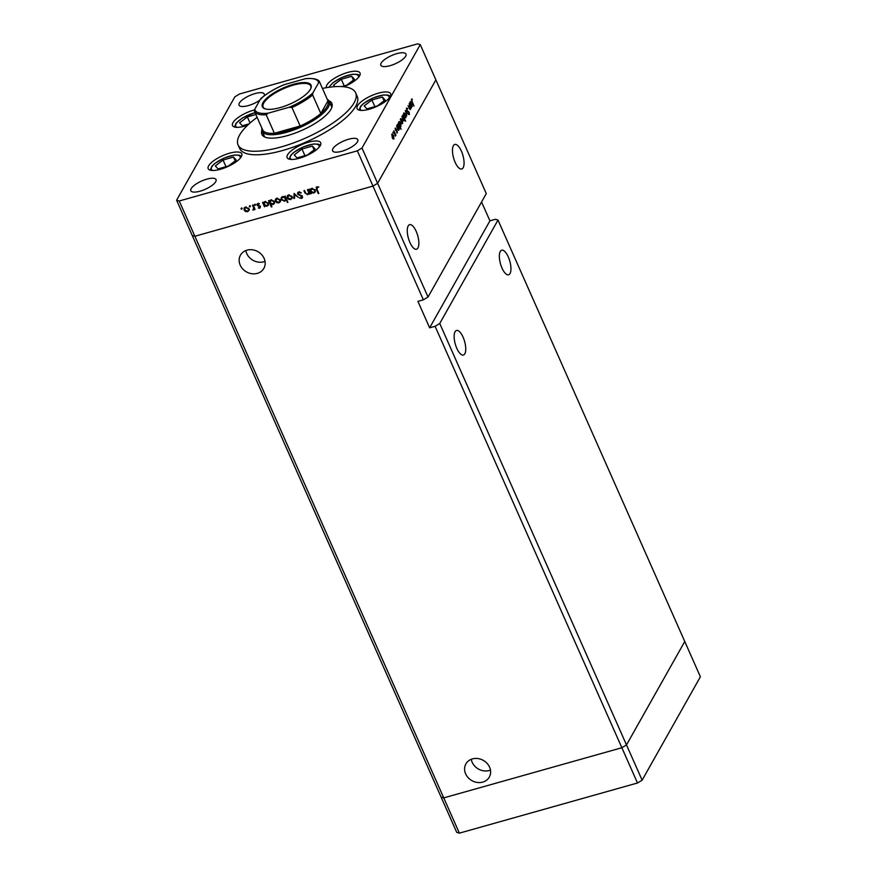 <?xml version="1.0" encoding="UTF-8"?>
<svg xmlns="http://www.w3.org/2000/svg" width="877" height="877" viewBox="0 0 877 877"><rect width="100%" height="100%" fill="white"/><g stroke="black" fill="none" stroke-linecap="round" stroke-linejoin="round"><path stroke-width="1.32" d="M637.491 782.997L621.859 747.73L626.496 744.924L439.739 323.481L435.102 326.288L621.859 747.73L443.751 797.884L194.869 236.253L372.977 186.099L377.614 183.293L361.993 148.027L420.258 44.606L417.627 43.85L239.509 94.003L234.872 96.81L176.606 200.219L192.238 235.496L194.869 236.253L192.238 235.496L441.12 797.127L443.751 797.884L441.12 797.127L456.742 832.394L459.373 833.15L637.491 782.997L642.128 780.19L700.394 676.781L684.762 641.504L626.496 744.924L621.859 747.73L443.751 797.884L459.373 833.15M439.739 323.481L498.004 220.061L684.762 641.504L626.496 744.924L642.128 780.19M464.832 353.771A12.76 4.845 -105.7 0 1 463.407 355.032A12.76 4.845 -105.7 0 1 455.974 346.251A12.76 4.845 -105.7 0 1 455.064 331.725A12.76 4.845 -105.7 0 1 456.489 330.465A12.76 4.845 -105.7 0 1 463.911 339.246A12.76 4.845 -105.7 0 1 464.832 353.771M510.03 273.536A12.76 4.845 -105.7 0 1 508.605 274.797A12.76 4.845 -105.7 0 1 501.184 266.016A12.76 4.845 -105.7 0 1 500.263 251.491A12.76 4.845 -105.7 0 1 501.699 250.23A12.76 4.845 -105.7 0 1 509.12 259.011A12.76 4.845 -105.7 0 1 510.03 273.536M463.155 167.737A12.76 4.845 -105.7 0 1 461.73 168.987A12.76 4.845 -105.7 0 1 454.297 160.206A12.76 4.845 -105.7 0 1 453.387 145.692A12.76 4.845 -105.7 0 1 454.812 144.431A12.76 4.845 -105.7 0 1 462.234 153.212A12.76 4.845 -105.7 0 1 463.155 167.737M417.945 247.972A12.76 4.845 -105.7 0 1 416.52 249.221A12.76 4.845 -105.7 0 1 409.099 240.451A12.76 4.845 -105.7 0 1 408.178 225.926A12.76 4.845 -105.7 0 1 409.603 224.665A12.76 4.845 -105.7 0 1 417.024 233.446A12.76 4.845 -105.7 0 1 417.945 247.972M257.356 251.37A2.039 1.765 -150.6 0 0 258.375 251.94M482.799 760.096A2.039 1.765 -150.6 0 0 483.808 760.666M465.643 773.865A13.429 11.62 -150.6 0 0 477.296 782.448A13.429 11.62 -150.6 0 0 489.311 777.088A13.429 11.62 -150.6 0 0 489.563 767.134A13.429 11.62 -150.6 0 0 477.921 758.55A13.429 11.62 -150.6 0 0 465.906 763.9A13.429 11.62 -150.6 0 0 465.643 773.865M471.278 759.296A13.429 11.62 -150.6 0 0 472.177 762.277A13.429 11.62 -150.6 0 0 490.462 770.105M240.21 265.139A13.429 11.62 -150.6 0 0 251.863 273.723A13.429 11.62 -150.6 0 0 263.867 268.362A13.429 11.62 -150.6 0 0 264.13 258.397A13.429 11.62 -150.6 0 0 252.477 249.813A13.429 11.62 -150.6 0 0 240.462 255.174A13.429 11.62 -150.6 0 0 240.21 265.139M245.834 250.57A13.429 11.62 -150.6 0 0 246.744 253.541A13.429 11.62 -150.6 0 0 265.029 261.379M498.004 220.061L495.373 219.305L489.925 220.84L481.572 201.984M176.606 200.219L179.237 200.986L194.869 236.253L372.977 186.099L377.614 183.293L435.88 79.873L486.286 193.609L428.02 297.029L423.383 299.835L417.923 301.37L429.642 327.823L435.102 326.288M179.237 200.986L357.345 150.833L423.383 299.835M420.258 44.606L435.88 79.873L377.614 183.293L428.02 297.029M429.642 327.823L489.925 220.84M261.883 130.487A38.27 12.519 -23.9 0 0 261.883 134.4A38.27 12.519 -23.9 0 0 287.448 135.606A38.27 12.519 -23.9 0 0 331.857 103.387A38.27 12.519 -23.9 0 0 328.963 100.767M332.219 105.339A38.27 12.519 -23.9 0 0 330.596 104.33M257.125 117.365A64.295 21.037 -23.9 0 0 238.084 144.935A64.295 21.037 -23.9 0 0 281.046 146.974A64.295 21.037 -23.9 0 0 355.645 92.841A64.295 21.037 -23.9 0 0 322.44 88.424M238.084 144.935L239.651 148.465A64.295 21.037 -23.9 0 0 282.613 150.504A64.295 21.037 -23.9 0 0 357.213 96.371L355.645 92.841M220.478 169.261A18.373 6.007 -23.9 0 0 241.789 153.804A18.373 6.007 -23.9 0 0 229.522 153.212A18.373 6.007 -23.9 0 0 208.2 168.68A18.373 6.007 -23.9 0 0 220.478 169.261M254.473 109.899A18.373 6.007 -23.9 0 0 253.826 110.085A18.373 6.007 -23.9 0 0 232.504 125.543A18.373 6.007 -23.9 0 0 244.782 126.124A18.373 6.007 -23.9 0 0 247.643 125.225M343.784 86.746A18.373 6.007 -23.9 0 0 360.019 73.01A18.373 6.007 -23.9 0 0 347.752 72.429A18.373 6.007 -23.9 0 0 326.354 87.689M369.338 109.197A18.373 6.007 -23.9 0 0 390.649 93.74A18.373 6.007 -23.9 0 0 378.382 93.159A18.373 6.007 -23.9 0 0 357.06 108.616A18.373 6.007 -23.9 0 0 369.338 109.197M299.397 158.244A18.373 6.007 -23.9 0 0 320.719 142.776A18.373 6.007 -23.9 0 0 308.441 142.195A18.373 6.007 -23.9 0 0 287.13 157.663A18.373 6.007 -23.9 0 0 299.397 158.244M396.81 53.65A13.78 4.506 156.1 0 1 406.018 54.089A13.78 4.506 156.1 0 1 390.035 65.687A13.78 4.506 156.1 0 1 380.826 65.249A13.78 4.506 156.1 0 1 396.81 53.65M206.829 179.149A13.78 4.506 156.1 0 1 216.038 179.588A13.78 4.506 156.1 0 1 200.044 191.186A13.78 4.506 156.1 0 1 190.846 190.748A13.78 4.506 156.1 0 1 206.829 179.149M264.01 95.988A13.78 4.506 -23.9 0 0 264.251 94.003A13.78 4.506 -23.9 0 0 255.054 93.565A13.78 4.506 -23.9 0 0 239.059 105.163A13.78 4.506 -23.9 0 0 248.268 105.602A13.78 4.506 -23.9 0 0 259.921 100.099M341.811 151.272A13.78 4.506 -23.9 0 0 357.794 139.673A13.78 4.506 -23.9 0 0 348.597 139.235A13.78 4.506 -23.9 0 0 332.602 150.833A13.78 4.506 -23.9 0 0 341.811 151.272M309.449 192.732L307.717 194.76L304.966 192.962L303.946 190.66L304.516 190.495L305.985 193.631L307.575 194.179L308.627 192.534L307.454 189.673L308.024 189.509L310.019 194.025L308.89 193.883M309.142 192.03L308.452 193.499L309.044 191.8M297.61 194.146L297.665 192.732L298.684 191.964L301.217 192.765L298.958 192.6L298.18 193.992L301.677 195.746L302.433 197.785L301.513 198.465L299.353 197.895L301.304 197.818L301.885 196.766L297.61 194.146L297.983 192.326M299.364 191.888L298.18 193.992M301.304 197.818L302.203 196.196M294.08 193.433L298.279 197.325L294.661 194.65L294.573 198.366L293.959 198.542L294.08 193.433M292.129 198.312L290.693 199.55L288.588 199.309L287.239 197.884L287.305 195.856L288.621 194.891L292.052 196.536L291.997 198.586M280.3 201.644L278.864 202.883L276.77 202.642L275.422 201.217L275.477 199.178L276.792 198.213L280.234 199.857L280.18 201.918M263.856 202.203L264.953 201.557L268.417 203.212L268.351 205.207L267.003 206.227L264.722 205.843L264.514 206.84L262.519 202.324L263.615 202.532M241.318 208.211L241.778 209.23L241.022 208.869L241.405 208.189M248.991 210.458L247.544 211.708L245.45 211.456L244.102 210.031L244.157 208.002L245.472 207.038L248.915 208.682L248.86 210.732M249.561 205.887L250.318 206.248L250.011 206.917L249.254 206.544L249.638 205.865M252.488 205.152L253.058 204.988L255.054 209.504L254.187 209L252.817 210.041L253.738 208.244L252.488 205.152M254.549 208.353L253.387 210.063L253.891 209.165L253.321 209.154M253.256 209.471L254.166 207.487M254.692 204.44L255.152 205.47L254.396 205.108L254.779 204.429M260.436 206.742L259.789 208.255L258.309 207.948L259.877 206.928L257.027 205.251L257.816 203.563L259.406 203.804L257.586 205.065L259.921 206.106L259.888 207.41M259.548 207.706L260.195 206.358M257.049 204.122L257.816 203.563M258.43 203.497L257.586 205.065M269.886 200.504L270.993 199.846L274.457 201.513L274.38 203.508L273.043 204.527L270.741 204.1L271.925 206.797L271.355 206.961L268.548 200.625L269.645 200.833M286.538 199.178L284.674 201.25L281.21 199.594L281.276 197.588L282.624 196.58L284.904 196.963L285.113 195.966L287.919 202.291L285.99 200.241M310.666 189.015L311.763 188.369L315.227 190.035L315.161 192.03L313.813 193.039L311.532 192.655L311.324 193.653L309.329 189.147L310.425 189.355M317.584 186.757L317.014 189.3L318.833 193.411L318.263 193.576L316.422 189.399L316.937 186.823L318.789 187.108L316.74 187.821L317.364 186.757M316.115 187.415L316.937 186.823M410.041 109.537L408.046 105.657L410.337 108.792L409.175 103.661L411.17 108.167L410.655 107.641L410.337 109.603M409.351 108.573L410.337 108.792M406.775 110.612L406.533 108.046L407.673 108.452L407.662 109.033L406.818 108.682L406.939 110.338L409.197 112.355L409.406 114.558L408.474 114.35L409.055 112.662L406.775 110.612M406.533 108.046L407.169 108.595M407.662 109.033L406.38 108.803M408.441 113.714L409.142 113.9M405.317 110.502L407.926 113.933L405.876 111.708L406.731 116.049L405.317 110.502M403.782 113.078L405.481 114.229L405.854 117.748L405.031 117.88L404.144 116.586L404.1 112.793M400.515 118.888L402.214 120.028L402.587 123.547L401.765 123.679L400.877 122.385L400.833 118.592M401.874 123.756L402.587 123.547L401.765 123.679M397.237 124.687L398.947 125.849L399.309 129.368L398.377 129.379L398.596 130.498L396.59 125.981L397.095 126.485L397.555 124.413M391.887 134.203L393.576 135.343L393.948 138.873L393.137 138.994L392.249 137.711L392.194 133.918M393.247 139.07L393.948 138.873L393.137 138.994M393.006 132.208L393.466 133.227L392.973 132.57M393.828 130.903L395.976 135.135L395.527 134.751L395.341 136.143L393.828 130.903M397.117 131.144L397.314 132.909L396.7 132.855L396.963 131.451L395.472 130.169L395.264 128.195L395.911 128.152L395.615 129.862L396.832 131.232M395.264 128.195L395.911 128.152L395.198 128.349M395.987 128.755L395.154 128.842M398.914 121.728L400.625 122.89L400.975 126.409L400.033 126.376L401.063 129.357L398.268 123.021L398.761 123.525L399.221 121.454M403.486 120.905L404.187 120.697L402.477 119.546L402.126 116.027L403.047 116.016L402.839 114.898L405.645 121.234L404.319 118.877L403.88 120.982M402.126 116.027L403.047 116.016L402.006 116.312M410.184 101.732L411.894 102.883L412.245 106.402L411.324 106.413L411.532 107.531L409.537 103.026L410.041 103.519L410.491 101.447M411.456 99.857L413.977 106.15L412.135 101.984L412.015 99.627M411.587 99.09L412.322 99.057L411.51 99.287M357.345 150.833L361.993 148.027M263.418 134.093A38.27 12.519 -23.9 0 0 263.078 135.979M392.403 137.426L393.707 138.314L393.422 135.617L392.129 134.762L392.162 137.492M392.83 138.709L393.707 138.314M391.69 134.883L392.37 134.543L391.712 134.729M395.648 130.509L396.251 130.333M395.889 130.805L396.744 130.563M397.752 127.943L399.057 128.82L398.794 126.124L397.478 125.258L397.5 128.02M396.996 129.555L399.057 128.82M397.051 125.378L397.719 125.049L397.073 125.225M399.419 124.983L400.723 125.86L400.46 123.164L399.145 122.298L399.167 125.06M398.662 126.595L400.723 125.86M398.717 122.418L399.386 122.089L398.739 122.265M401.03 122.1L402.335 122.999L402.05 120.302L400.756 119.436L400.789 122.166M401.469 123.383L402.335 122.999M400.329 119.557L400.997 119.217L400.34 119.404M403.683 117.441L402.379 116.575L402.642 119.272L403.946 120.138L403.683 117.441M401.962 116.531L402.62 116.345L401.94 116.696M403.058 120.533L403.946 120.138M404.308 116.301L405.602 117.2L405.317 114.503L404.034 113.637L404.056 116.367M404.735 117.584L405.602 117.2M403.595 113.758L404.275 113.418L403.606 113.604M407.904 111.807L408.682 111.587M410.688 104.988L411.993 105.854L411.73 103.157L410.425 102.291L410.436 105.054M409.932 106.599L411.993 105.854M409.987 102.412L410.655 102.083L410.008 102.269M242.282 208.342L241.526 207.981M249.485 209.57L247.544 211.708M244.519 209.296L244.102 210.031M244.519 208.923L244.464 207.597M245.604 207.005L244.672 209.866L247.303 211.149L248.29 210.403L248.344 208.836L245.724 207.586L244.705 208.353M248.29 210.403L249.002 208.901M246.097 206.928L245.724 207.586M248.673 208.244L248.344 208.836M250.515 206.018L249.759 205.656M254.845 209.022L254.483 209.658M254.692 208.101L253.891 209.165M253.135 209.493L252.817 210.041M253.749 208.583L254.242 207.356M255.656 204.571L254.9 204.209M260.041 206.808L260.381 206.029M258.057 204.999L257.531 204.352L257.027 205.251M257.531 204.352L257.399 203.749M258.583 203.212L258.09 204.177M264.876 206.194L264.514 206.84M263.922 203.464L263.582 202.697M268.548 204.725L267.003 206.227M265.051 201.524L264.087 204.407L266.751 205.667L267.792 204.889L267.847 203.365L265.183 202.116L264.098 202.927M267.792 204.889L268.494 203.398M265.545 201.447L265.183 202.116M268.176 202.773L267.847 203.365M271.717 206.314L271.355 206.961M269.952 201.765L269.612 200.997M274.589 203.025L273.043 204.527M271.092 199.824L270.116 202.708L272.791 203.968L273.832 203.19L273.876 201.666L271.212 200.416L270.127 201.228M273.832 203.19L274.523 201.699M271.585 199.748L271.212 200.416M274.216 201.074L273.876 201.666M280.804 200.745L278.864 202.883M275.827 200.482L275.422 201.217M275.838 200.109L275.784 198.783M276.913 198.191L275.992 201.052L278.623 202.335L279.61 201.578L279.653 200.022L277.044 198.772L276.014 199.528M279.61 201.578L280.322 200.077M277.417 198.114L277.044 198.772M279.993 199.43L279.653 200.022M287.7 201.82L287.338 202.455M286.68 198.926L284.674 201.25M281.627 198.838L281.21 199.594M281.638 198.509L281.572 197.182M285.266 196.327L284.904 196.963M285.902 197.753L285.54 198.388L282.876 197.128L281.835 197.906L281.78 199.43L284.444 200.69L286.209 198.432M282.745 196.547L281.835 197.906M283.249 196.47L282.876 197.128M285.529 199.868L285.54 198.388M292.633 197.424L290.693 199.55M287.656 197.15L287.239 197.884M287.656 196.777L287.601 195.45M288.741 194.858L287.809 197.72L290.44 199.002L291.438 198.257L291.482 196.689L288.862 195.439L287.842 196.207M291.438 198.257L292.14 196.755M289.235 194.782L288.862 195.439M291.822 196.097L291.482 196.689M294.595 197.621L293.959 198.542M294.464 197.654L294.551 193.784M301.118 192.688L300.811 193.236M299.463 191.701L298.684 193.104M302.576 197.303L301.513 198.465M301.798 196.919L302.39 195.878M309.811 193.543L309.449 194.179M309.592 192.48L307.717 194.76M311.686 193.017L311.324 193.653M310.732 190.287L310.392 189.509M315.358 191.548L313.813 193.039M311.861 188.347L310.897 191.23L313.56 192.491L314.613 191.712L314.657 190.188L311.993 188.928L310.907 189.75M314.613 191.712L315.303 190.221M312.365 188.27L311.993 188.928M314.986 189.596L314.657 190.188M318.625 192.929L318.263 193.576M316.685 187.941L316.476 187.031M317.989 186.823L317.649 187.437M294.255 154.922L296.974 157.893L307.421 154.955L315.15 149.035L312.431 146.075L301.973 149.013L294.255 154.922M304.922 155.657L301.973 149.013M314.098 149.846L312.431 146.075M341.778 86.582L346.733 85.19L354.461 79.281L351.732 76.31L341.285 79.248L333.556 85.157L334.926 86.659M344.222 85.891L341.285 79.248M353.409 80.081L351.732 76.31M364.185 105.887L366.915 108.858L377.362 105.909L385.091 100L382.361 97.029L371.914 99.978L364.185 105.887M374.852 106.61L371.914 99.978M384.038 100.8L382.361 97.029M255.854 114.503L247.358 116.904L239.629 122.813L242.359 125.784L249.079 123.887M250.066 123.01L247.358 116.904M215.325 165.95L218.055 168.91L228.502 165.972L236.231 160.063L233.501 157.093L223.054 160.042L215.325 165.95M225.992 166.674L223.054 160.042M235.179 160.864L233.501 157.093M293.269 84.335A26.639 8.715 156.1 0 1 310.776 88.599A26.639 8.715 156.1 0 1 280.158 107.597A26.639 8.715 156.1 0 1 265.084 108.847A26.639 8.715 156.1 0 1 267.441 97.566A26.639 8.715 156.1 0 1 293.269 84.335M310.611 88.961A26.025 8.518 -23.9 0 0 310.732 85.957A26.025 8.518 -23.9 0 0 293.346 85.124A26.025 8.518 -23.9 0 0 263.155 107.038A26.025 8.518 -23.9 0 0 265.468 108.956M327.209 99.2A36.735 12.026 156.1 0 1 329.281 101.359A36.735 12.026 156.1 0 1 286.658 132.295A36.735 12.026 156.1 0 1 262.102 131.133A36.735 12.026 156.1 0 1 261.905 128.141M268.23 113.166L266.18 114.744A35.716 11.686 156.1 0 1 254.462 111.357L262.661 129.873A35.716 11.686 -23.9 0 0 274.38 133.26A35.716 11.686 -23.9 0 0 286.516 130.969A35.716 11.686 -23.9 0 0 300.153 126.003A35.716 11.686 -23.9 0 0 320.829 113.495L327.943 100.855L319.743 82.339L318.68 82.657A34.696 11.357 -23.9 0 0 305.185 78.766L284.301 84.641A34.696 11.357 -23.9 0 0 260.513 99.035L254.747 109.274A34.696 11.357 -23.9 0 0 268.23 113.166L289.114 107.29A34.696 11.357 -23.9 0 0 312.903 92.896L318.68 82.657M312.903 92.896L312.618 94.979L320.829 113.495A35.716 11.686 -23.9 0 0 327.943 100.855M266.18 114.744L274.38 133.26L300.153 126.003L291.942 107.487L289.114 107.29M305.185 78.766L306.369 78.535C314.481 78.174 318.932 79.434 319.732 82.328M260.864 98.575C266.674 93.488 274.205 88.939 283.479 84.926L284.301 84.641M260.513 99.035L261.587 98.717M254.462 111.357L254.747 109.274M407.345 111.445L408.024 111.258M253.519 206.029L253.157 206.665M305.328 192.326L304.966 192.962M308.54 190.671L308.178 191.307M316.783 188.752L316.422 189.399M319.031 147.325A15.72 5.141 -23.9 0 0 308.572 145.122A15.72 5.141 -23.9 0 0 293.554 152.73A15.72 5.141 -23.9 0 0 291.624 159.471M358.342 77.56A15.72 5.141 -23.9 0 0 347.873 75.356A15.72 5.141 -23.9 0 0 329.577 87.207M388.971 98.279A15.72 5.141 -23.9 0 0 378.502 96.075A15.72 5.141 -23.9 0 0 363.495 103.694A15.72 5.141 -23.9 0 0 361.565 110.425M255.064 112.705A15.72 5.141 -23.9 0 0 253.946 113.001A15.72 5.141 -23.9 0 0 238.939 120.62A15.72 5.141 -23.9 0 0 237.009 127.351M240.112 158.342A15.72 5.141 -23.9 0 0 229.642 156.139A15.72 5.141 -23.9 0 0 214.635 163.758A15.72 5.141 -23.9 0 0 212.694 170.489M312.618 94.979A35.716 11.686 156.1 0 1 291.942 107.487M406.961 108.562L406.38 108.715M253.65 209.143L254.155 208.255M259.855 207.465L260.359 206.577M257.619 204.451L258.123 203.563M298.213 193.148L298.706 192.26M301.863 197.413L302.368 196.514M320.445 145.297L318.351 144.168L313.517 143.981L302.653 147.161L293.389 152.675L290.715 155.35L289.18 159.154M359.745 75.532L357.652 74.402L352.817 74.216L341.964 77.406L332.701 82.909L328.952 87.294M390.375 96.262L388.281 95.122L383.446 94.935L372.593 98.125L363.33 103.639L360.644 106.303L359.11 110.118M255.01 112.607L242.447 117.967L236.088 123.229L234.554 127.044M241.515 156.325L239.421 155.185L234.587 154.999L223.734 158.189L214.47 163.703L211.785 166.367L210.25 170.182M262.102 131.133L264.701 136.976M329.281 101.359L331.879 107.213"/></g></svg>
